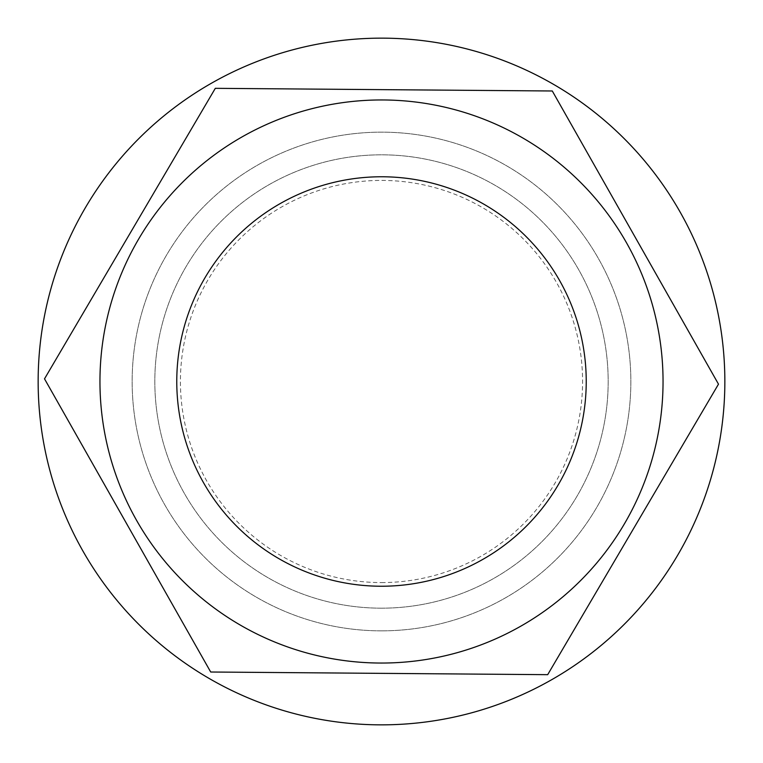 <?xml version="1.0" encoding="UTF-8"?>
<svg xmlns="http://www.w3.org/2000/svg" width="763" height="763" viewBox="0 0 763 763"><rect width="100%" height="100%" fill="white"/><g stroke="black" fill="none" stroke-linecap="round" stroke-linejoin="round"><path stroke-width="0.57" stroke-dasharray="3.81 2.86" d="M44.512 378.839L129.91 233.583M215.309 88.327L383.808 89.662M210.702 672.012L127.612 525.421M381.5 673.357L379.192 673.338M552.298 90.988L635.388 237.579M718.488 384.161L633.09 529.417M381.5 582.579A201.079 201.079 0 0 0 582.579 381.5A201.079 201.079 0 0 0 381.5 180.421A201.079 201.079 0 0 0 180.421 381.5A201.079 201.079 0 0 0 381.5 582.579M381.5 608.178A226.678 226.678 0 0 0 608.178 381.5A226.678 226.678 0 0 0 381.5 154.822A226.678 226.678 0 0 0 154.822 381.5A226.678 226.678 0 0 0 381.5 608.178A226.678 226.678 0 0 0 608.178 381.5A226.678 226.678 0 0 0 381.5 154.822A226.678 226.678 0 0 0 154.822 381.5A226.678 226.678 0 0 0 381.5 608.178M381.5 630.848A249.348 249.348 0 0 0 630.848 381.5A249.348 249.348 0 0 0 381.5 132.152A249.348 249.348 0 0 0 132.152 381.5A249.348 249.348 0 0 0 381.5 630.848A249.348 249.348 0 0 0 630.848 381.5A249.348 249.348 0 0 0 381.5 132.152A249.348 249.348 0 0 0 132.152 381.5A249.348 249.348 0 0 0 381.5 630.848M381.5 724.85A343.35 343.35 0 0 0 678.851 209.825A343.35 343.35 0 0 0 84.149 209.825A343.35 343.35 0 0 0 381.5 724.85"/><path stroke-width="1.14" d="M129.91 233.583L215.309 88.327L552.298 90.988L718.488 384.161L547.691 674.673L210.702 672.012L44.512 378.839L215.309 88.327M383.808 89.662L552.298 90.988M127.612 525.421L44.512 378.839M633.09 529.417L547.691 674.673L381.5 673.357M379.192 673.338L210.702 672.012M635.388 237.579L718.488 384.161M381.5 724.85A343.35 343.35 0 0 0 678.851 209.825A343.35 343.35 0 0 0 84.149 209.825A343.35 343.35 0 0 0 381.5 724.85M381.5 663.047A281.547 281.547 0 0 0 663.047 381.5A281.547 281.547 0 0 0 381.5 99.953A281.547 281.547 0 0 0 99.953 381.5A281.547 281.547 0 0 0 381.5 663.047M381.5 586.232A204.732 204.732 0 0 0 586.232 381.5A204.732 204.732 0 0 0 381.5 176.768A204.732 204.732 0 0 0 176.768 381.5A204.732 204.732 0 0 0 381.5 586.232"/></g></svg>
